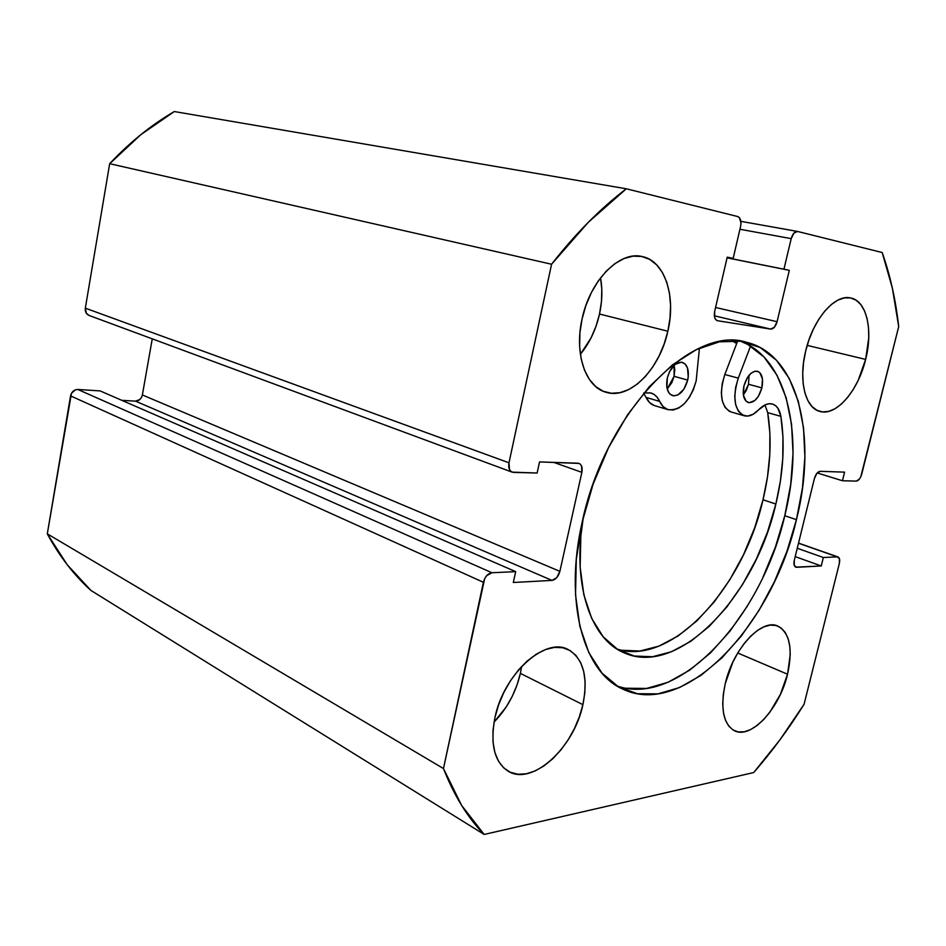 <?xml version="1.0" encoding="UTF-8"?>
<svg xmlns="http://www.w3.org/2000/svg" width="946" height="946" viewBox="0 0 946 946"><rect width="100%" height="100%" fill="white"/><g stroke="black" fill="none" stroke-linecap="round" stroke-linejoin="round"><path stroke-width="1.42" d="M796.437 519.673C772.598 624.833 684.573 719.48 622.468 688.96C583.576 672.027 563.781 602.129 582.216 521.979L576.291 559.441L575.535 594.738L579.851 626.264L588.861 652.693L601.975 673.079L618.436 686.831L637.415 693.725L658.049 693.856L679.512 687.565L701.021 675.349L721.869 657.884L741.404 635.913L759.082 610.253L774.407 581.743L786.977 551.246L796.437 519.673L802.48 487.923L804.904 456.953L803.521 427.71L798.27 401.187L789.177 378.353L776.382 360.166L760.146 347.525L740.943 341.21L719.374 341.825L696.232 349.701L672.476 364.837L649.181 386.855L627.47 414.939L608.444 447.907L593.107 484.175L582.216 521.979C604.932 412.432 692.129 324.017 746.69 342.322C798.838 354.762 817.415 437.655 796.437 519.673L784.778 515.724L796.437 519.673M616.816 685.862C679.157 708.365 761.837 616.686 784.778 515.724L790.738 484.175L793.044 453.37L791.554 424.293L786.185 397.888L776.973 375.16L764.061 357.044L747.73 344.45L740.363 341.139C788.314 358.392 804.549 437.608 784.778 515.724L775.401 547.107L762.902 577.391M599.516 314.025C602.247 301.407 602.59 289.346 600.544 277.84L601.786 289.133L601.467 301.49L599.516 314.025L667.852 331.23L599.516 314.025L596.004 326.299L591.073 337.888L580.371 354.289C589.571 343.102 595.945 329.669 599.516 314.025M582.062 319.003C589.878 280.643 619.476 250.666 642.05 256.52C664.837 260.753 676.26 296.346 667.852 331.23L670.016 318.187L670.572 305.357L669.461 293.177L666.729 282.097L662.425 272.531L656.69 264.868L649.725 259.417L641.755 256.461L633.087 256.141L624.053 258.518L614.995 263.567L606.315 271.1L598.357 280.844L591.475 292.409L585.964 305.31L582.062 319.003L579.922 332.921L579.638 346.449L581.199 359.054L584.51 370.205L589.417 379.488L595.696 386.571L603.063 391.195L611.234 393.252L619.867 392.696L628.641 389.61L637.237 384.147L645.361 376.543L652.705 367.072L659.043 356.098L664.151 344.013L667.852 331.23C659.74 369.448 629.658 400.063 605.925 392.235C585.609 386.949 574.08 353.78 582.062 319.003M865.637 359.409L807.186 345.373L865.637 359.409L868.759 337.805L868.523 327.694L867.08 318.554L864.455 310.714L860.742 304.506L856.059 300.178L850.56 297.931L844.459 297.895L837.979 300.083L831.392 304.47L824.947 310.879L818.917 319.086L813.56 328.759L809.09 339.508L805.72 350.871C812.992 319.169 835.034 293.804 850.714 297.966C866.642 300.804 873.241 330.107 865.637 359.409C858.235 390.804 836.146 416.512 819.875 411.427C805.259 408.104 798.306 380.351 805.72 350.871L803.556 362.377L802.716 373.564L803.189 383.958L804.975 393.134L807.967 400.773L812.023 406.555L816.977 410.316L822.63 411.924L828.743 411.368L835.093 408.696L841.432 404.025L847.545 397.568L853.209 389.563L858.223 380.304L865.637 359.409M520.371 673.386L521.613 666.457L520.371 673.386L582.902 704.664L520.371 673.386L517.036 684.999L512.235 696.362L506.134 707.088L494.049 722.094C507.162 708.519 515.937 692.283 520.371 673.386M494.9 717.766C503.485 674.12 545.263 636.575 568.108 649.512C583.446 658.617 588.377 677.005 582.902 704.664L584.829 692.815L585.101 681.581L583.694 671.376L580.643 662.567L576.019 655.519L569.977 650.493L562.728 647.738L554.51 647.395L545.641 649.512L536.453 654.076L527.312 660.923L518.609 669.815L510.698 680.399L503.922 692.259L498.577 704.888L494.9 717.766L493.02 730.336L493.02 742.078L494.876 752.508L498.507 761.223L503.71 767.892L510.272 772.267L517.911 774.254L526.307 773.781L535.129 770.943L544.033 765.882L552.724 758.798L560.86 750.001L568.179 739.796L574.435 728.586L579.39 716.737L582.902 704.664C574.269 747.364 532.35 786.315 508.262 771.262C494.451 762.145 489.993 744.313 494.9 717.766M787.545 674.226L737.726 652.988L787.545 674.226L790.241 654.597L789.756 645.882L788.03 638.349L785.121 632.295L781.112 627.943L776.146 625.507L770.399 625.093L764.084 626.76L757.427 630.474L750.71 636.114L744.206 643.469L738.164 652.267L732.854 662.141L725.286 683.485C733.103 648.696 761.767 618.128 777.766 626.039C789.792 632.839 793.055 648.897 787.545 674.226C779.705 708.341 751.136 739.618 734.451 730.738C723.217 724.009 720.154 708.247 725.286 683.485L723.335 694.068L722.72 703.99L723.477 712.87L725.535 720.355L728.81 726.15L733.15 730.052L738.377 731.932L744.266 731.778L750.58 729.591L757.084 725.511L763.552 719.705L769.725 712.397L780.367 694.435L787.545 674.226M795.692 567.151L821.246 565.968L795.208 556.615L821.246 565.968L823.351 557.513L797.265 548.266L823.351 557.513L837.328 556.863L798.507 543.24L838.014 556.958C839.646 557.821 840.072 560.044 839.315 563.627L804.076 704.262C788.633 728.999 771.841 751.763 753.702 772.551L484.175 834.455L461.66 805.472L443.461 768.542L484.648 578.716L486.717 575.653L491.932 572.744L515.676 571.644L513.323 582.488L552.003 580.406L556.78 577.628L559.878 571.349L581.861 472.35L581.542 465.976L580.052 463.966L577.947 463.209L539.539 461.92L537.127 473.012L513.501 472.409L511.171 471.628L509.492 469.535L508.995 462.807L551.565 264.241L588.258 222.345L626.311 188.786L737.691 216.539L739.417 217.663L740.99 223.031L740.588 226.437L733.162 258.412L727.226 257.158L714.656 311.423L714.715 317.702L715.897 319.807L717.647 320.753L770.647 329.09L774.396 327.221L777.08 321.699L789.307 270.343L783.938 269.208L791.199 238.64L793.907 233.106L797.632 231.463L882.18 252.523L892.374 288.175L898.7 326.607L860.777 476.831L859.406 479.102L856.284 481.1L842.448 480.745L844.589 472.149L820.194 471.321L816.847 473.39L814.4 478.558L794.309 560.269L794.238 565.33L796.556 567.293L821.246 565.968L823.351 557.513L837.328 556.863L839.457 558.779L839.315 563.627L804.076 704.262L779.906 739.89L753.702 772.551L484.175 834.455C467.738 817.758 454.175 795.787 443.461 768.542L47.3 533.84L71.458 393.3L75.396 389.835L77.82 389.468L100.134 390.911L515.676 571.644L100.134 390.911L77.82 389.468C74.048 389.646 71.624 391.774 70.548 395.877L483.394 582.275L443.461 768.542L47.3 533.84L70.548 395.877L483.394 582.275C485.002 576.658 487.84 573.477 491.932 572.744L77.82 389.468L491.932 572.744L515.676 571.644L513.323 582.488L552.003 580.406L135.526 401.151L139.902 399.484L141.51 397.426M90.958 590.458L67.249 564.774L47.3 533.84C59.362 556.189 73.918 575.073 90.958 590.458L484.175 834.455L90.958 590.458M142.373 394.967C141.344 398.905 139.062 400.962 135.526 401.151L121.774 400.324L135.526 401.151L552.003 580.406C555.728 579.685 558.353 576.67 559.878 571.349L142.373 394.967L152.247 338.845L142.373 394.967L559.878 571.349L581.861 472.35L553.788 462.405L581.861 472.35C582.677 467.702 581.731 464.723 579.035 463.41L539.539 461.92L537.127 473.012L512.141 472.149C509.255 470.718 508.203 467.608 508.995 462.807L85.329 308.16L109.677 163.693L140.859 134.639L174.301 111.545C151.254 124.978 129.72 142.361 109.677 163.693L551.565 264.241L508.995 462.807L85.329 308.16L109.677 163.693L551.565 264.241C575.582 233.556 600.497 208.404 626.311 188.786L174.301 111.545L626.311 188.786L737.691 216.539C740.552 217.805 741.522 221.104 740.588 226.437L733.162 258.412L727.226 257.158L714.656 311.423C713.769 316.484 714.691 319.582 717.423 320.718L770.647 329.09L714.336 315.798L770.647 329.09C773.497 329.031 775.637 326.571 777.08 321.699L715.566 307.485L777.08 321.699L789.307 270.343L727.072 257.844L789.307 270.343L727.084 257.785L783.938 269.208L791.199 238.64C792.618 233.816 794.699 231.415 797.466 231.427L882.18 252.523C890.245 275.369 895.756 300.059 898.7 326.607L861.735 474.135C860.446 478.404 858.625 480.722 856.284 481.1L842.448 480.745L817.226 472.953L842.448 480.745L844.589 472.149L820.194 471.321C817.675 471.687 815.748 474.1 814.4 478.558L794.309 560.269C793.552 563.958 794.037 566.264 795.763 567.174M89.113 315.456L86.311 313.244L85.329 308.16C84.963 311.695 86.181 314.119 89.007 315.42L512.034 472.113M739.926 229.263L791.199 238.64L739.926 229.263M797.289 231.403L740.872 221.34L797.431 231.427M732.511 340.607L736.863 343.126L732.511 340.607M625.862 688.227L646.556 688.452L668.065 682.279L689.599 670.217L710.446 652.941L729.969 631.159L747.612 605.7M731.636 340.607L736.721 343.504L731.636 340.607M667.32 377.962C670.608 367.072 675.61 361.857 682.303 362.33C687.612 364.648 689.398 370.572 687.695 380.103L674.084 376.319L674.131 365.227L674.77 369.886L674.084 376.319L687.695 380.103L688.25 376.827L687.482 367.935L685.046 363.914L681.463 362.164L675.137 364.352L669.591 371.553L667.32 377.962L666.906 387.564L668.692 392.495L670.111 394.222L673.729 395.866L677.915 394.943L683.863 389.208L687.695 380.103C684.396 391.017 679.37 396.197 672.606 395.653C667.415 393.335 665.653 387.434 667.32 377.962M743.923 385.992C747.021 375.834 751.502 370.915 757.391 371.246C762.086 373.327 763.576 378.873 761.873 387.872L748.523 384.265L749.055 375.255L748.523 384.265L761.873 387.872L762.464 378.991L759.863 372.724L758.396 371.624L754.908 371.21L751.089 373.209L747.553 377.312L743.923 385.992L743.367 394.979L746.063 401.199L749.22 402.712L754.825 400.525L758.314 396.433L761.873 387.872C758.775 398.041 754.269 402.937 748.333 402.558C743.733 400.477 742.255 394.955 743.923 385.992M654.254 405.527L649.595 402.594L646.083 397.403L659.681 401.423L657.269 397.415L654.183 394.517L650.529 392.862L643.848 392.992L650.883 392.957C654.691 394.127 657.624 396.953 659.681 401.423L663.17 406.638L667.805 409.571L673.185 410.008L678.873 407.963L684.419 403.599L689.398 397.308L693.406 389.563L696.15 380.99L699.437 348.199L696.15 380.99C690.048 401.187 680.718 410.753 668.16 409.677C664.53 408.554 661.703 405.799 659.681 401.423L646.083 397.403L643.576 393.323M583.315 517.214L580.844 536.122L580.146 567.08L583.871 594.892L591.699 618.412L603.146 636.764L617.584 649.394L634.305 656.039L652.551 656.737L671.601 651.699L690.746 641.353L709.334 626.264L726.788 607.048L742.586 584.451L756.28 559.216L767.478 532.137L775.862 504.052L780.379 481.147L782.78 458.597L782.957 436.851L780.876 416.382L767.703 412.645L780.876 416.382L777.919 408.246L775.507 405.598L772.598 404.072L769.299 403.729L765.763 404.604L758.574 409.855C763.41 404.888 768.022 402.937 772.409 404.013C776.843 405.432 779.658 409.559 780.876 416.382C785.05 443.461 783.383 472.681 775.862 504.052L763.02 499.772L754.731 527.667L743.591 554.533L729.945 579.567L714.183 601.975L696.741 620.99L678.14 635.925L658.972 646.118L639.886 651.025L621.593 650.257L617.17 649.133C671.873 666.575 743.213 587.75 763.02 499.772L775.862 504.052C755.085 596.583 677.986 678.4 623.343 652.468C590.257 638.491 571.774 583.244 583.315 517.19M731.116 411.959L729.082 411.155L724.979 407.265L722.306 400.962L721.337 392.827L722.212 383.698L724.825 374.51L737.738 340.844L724.825 374.51L738.294 378.128L750.58 346.082L738.294 378.128L724.825 374.51C718.889 394.044 720.923 406.508 730.927 411.912L744.053 415.708M758.574 409.855C753.655 414.951 748.877 416.914 744.23 415.755C734.273 410.351 732.299 397.817 738.294 378.128L735.645 387.387L734.746 396.575L735.681 404.758L738.329 411.108L742.397 414.998L747.482 416.098L753.051 414.313L758.574 409.855M767.703 412.645L764.971 404.959L767.703 412.645C772.019 439.571 770.458 468.613 763.02 499.772L767.478 477.021L769.784 454.612L769.878 432.996L767.703 412.645M643.647 393.418L646.083 397.403C648.128 401.766 650.966 404.51 654.608 405.633L668.113 409.665M667.214 388.995L671.861 382.586L674.084 376.319L667.214 388.995M743.367 394.943L746.441 390.154L748.523 384.265L743.367 394.943M837.955 556.934L798.53 543.11"/></g></svg>
